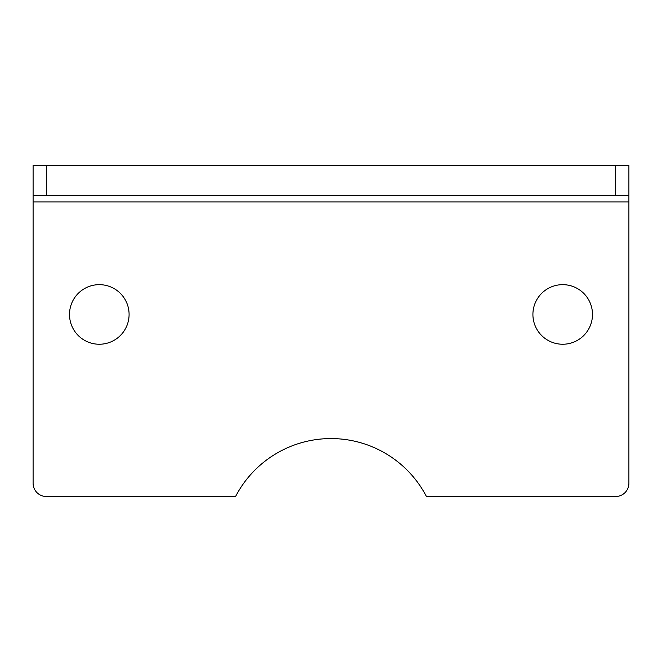 <?xml version="1.0" encoding="UTF-8"?>
<svg xmlns="http://www.w3.org/2000/svg" width="662" height="662" viewBox="0 0 662 662"><rect width="100%" height="100%" fill="white"/><g stroke="black" fill="none" stroke-linecap="round" stroke-linejoin="round"><path stroke-width="0.99" d="M33.1 195.29L46.34 195.29L46.34 165.5L33.1 165.5L33.1 483.26A13.24 13.24 0 0 0 46.34 496.5L235.564 496.5A107.575 107.575 0 0 1 426.436 496.5L615.66 496.5A13.24 13.24 0 0 0 628.9 483.26L628.9 165.5L615.66 165.5L615.66 195.29L628.9 195.29M69.51 314.45A29.79 29.79 0 0 1 99.3 284.66A29.79 29.79 0 0 1 129.09 314.45A29.79 29.79 0 0 1 99.3 344.24A29.79 29.79 0 0 1 69.51 314.45M532.91 314.45A29.79 29.79 0 0 1 562.7 284.66A29.79 29.79 0 0 1 592.49 314.45A29.79 29.79 0 0 1 562.7 344.24A29.79 29.79 0 0 1 532.91 314.45M46.34 195.29L615.66 195.29M46.34 165.5L615.66 165.5M33.1 201.91L628.9 201.91"/></g></svg>
